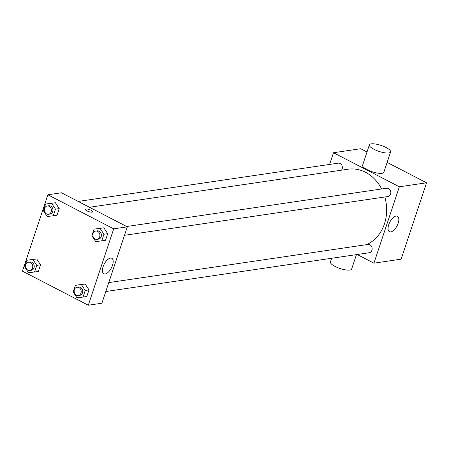 <?xml version="1.0" encoding="UTF-8"?>
<svg xmlns="http://www.w3.org/2000/svg" width="449" height="449" viewBox="0 0 449 449"><rect width="100%" height="100%" fill="white"/><g stroke="black" fill="none" stroke-linecap="round" stroke-linejoin="round"><path stroke-width="0.67" d="M329.6 164.429L333.495 152.733L360.699 148.726L367.013 151.992M387.128 162.398L426.55 182.788L401.142 259.163L373.938 263.17L357.196 254.51M381.639 188.973A39.147 32.794 -98.4 0 0 365.576 172.309A39.147 32.794 -98.4 0 0 348.014 169.217L89.486 207.275M366.451 244.666A39.147 32.794 -98.4 0 0 384.815 196.982M333.495 152.733L399.346 186.795L373.938 263.17M105.796 291.519L369.213 252.742A4.193 3.513 -98.4 0 0 372.114 249.206A4.193 3.513 -98.4 0 0 369.869 244.772A4.193 3.513 -98.4 0 0 367.989 244.441L108.759 282.601M341.526 170.171A4.193 3.513 -98.4 0 0 340.101 163.492A4.193 3.513 -98.4 0 0 338.22 163.161L78.199 201.438M126.669 226.509L386.69 188.226A4.193 3.513 81.6 0 1 390.776 191.869A4.193 3.513 81.6 0 1 387.914 196.527L124.496 235.31M399.346 186.795L426.55 182.788M396.08 216.053A8.705 4.075 -62.7 0 1 397.444 216.244A8.705 4.075 -62.7 0 1 397.062 225.853A8.705 4.075 -62.7 0 1 389.446 231.712A8.705 4.075 -62.7 0 1 389.227 223.383A8.705 4.075 -62.7 0 1 396.08 216.053M390.608 151.925L383.833 172.293A11.186 3.154 -161.6 0 1 367.175 169.649A11.186 3.154 -161.6 0 1 362.607 165.232L369.381 144.864A11.186 3.154 -161.6 0 1 380.993 145.403A11.186 3.154 -161.6 0 1 390.608 151.925A11.186 3.154 -161.6 0 1 373.95 149.287A11.186 3.154 -161.6 0 1 369.381 144.864M331.659 258.27L330.425 261.969A11.186 3.154 18.4 0 0 340.045 268.496A11.186 3.154 18.4 0 0 351.651 269.035L356.45 254.617M61.457 192.778L127.314 226.84L101.906 303.215L88.301 305.219L22.45 271.157L47.858 194.782L61.457 192.778M79.125 284.778L85.164 284.026L89.003 289.886L86.803 296.503L89.003 289.886L85.164 284.026L79.125 284.778L75.348 285.334L81.387 284.582L85.226 290.441L83.026 297.058L76.987 297.81L73.148 291.951L75.348 285.334M49.356 203.498L55.395 202.746L59.234 208.605L57.034 215.223L59.234 208.605L55.395 202.746L45.579 204.054L51.618 203.302L55.457 209.161L53.257 215.778L47.218 216.53L43.379 210.671L45.579 204.054M47.858 194.782L113.709 228.844L88.301 305.219M30.655 259.707L36.695 258.955L40.533 264.82L38.333 271.432L40.533 264.82L36.695 258.955L26.878 260.263L32.917 259.511L36.756 265.376L34.556 271.987L28.517 272.739L24.678 266.88L26.878 260.263M97.826 228.569L103.865 227.811L107.704 233.676L105.504 240.288L107.704 233.676L103.865 227.811L94.049 229.125L100.088 228.373L103.927 234.232L101.727 240.844L95.688 241.601L91.849 235.736L94.049 229.125M113.709 228.844L127.314 226.84M110.443 258.102A8.705 4.075 -62.7 0 1 111.807 258.293A8.705 4.075 -62.7 0 1 111.425 267.901A8.705 4.075 -62.7 0 1 103.809 273.761A8.705 4.075 -62.7 0 1 103.59 265.432A8.705 4.075 -62.7 0 1 110.443 258.102M87.016 210.895A3.845 1.083 -161.6 0 1 85.445 209.374A3.845 1.083 -161.6 0 1 89.435 209.56A3.845 1.083 -161.6 0 1 92.741 211.805A3.845 1.083 -161.6 0 1 87.016 210.895M85.445 209.374A3.845 1.083 -161.6 0 1 89.435 209.565A3.845 1.083 -161.6 0 1 92.741 211.805M96.984 239.356L98.494 239.132A4.193 3.513 -98.4 0 0 101.395 235.602A4.193 3.513 -98.4 0 0 99.156 231.168A4.193 3.513 -98.4 0 0 97.276 230.837L95.76 231.055A4.193 3.513 -98.4 0 0 92.898 235.719A4.193 3.513 -98.4 0 0 96.984 239.356A4.193 3.513 -98.4 0 0 99.886 235.826A4.193 3.513 -98.4 0 0 97.646 231.387A4.193 3.513 -98.4 0 0 95.76 231.055M100.088 228.373L103.865 227.811M103.927 234.232L107.704 233.676M101.727 240.844L105.504 240.288M78.283 295.571L79.799 295.347A4.193 3.513 -98.4 0 0 82.7 291.816A4.193 3.513 -98.4 0 0 80.455 287.377A4.193 3.513 -98.4 0 0 78.575 287.046L77.065 287.27A4.193 3.513 -98.4 0 0 74.197 291.929A4.193 3.513 -98.4 0 0 78.283 295.571A4.193 3.513 -98.4 0 0 81.185 292.035A4.193 3.513 -98.4 0 0 78.945 287.601A4.193 3.513 -98.4 0 0 77.065 287.27M81.387 284.582L85.164 284.026M85.226 290.441L89.003 289.886M83.026 297.058L86.803 296.503M48.514 214.285L50.03 214.066A4.193 3.513 -98.4 0 0 52.931 210.536A4.193 3.513 -98.4 0 0 50.686 206.097A4.193 3.513 -98.4 0 0 48.806 205.765L47.297 205.99A4.193 3.513 -98.4 0 0 44.429 210.648A4.193 3.513 -98.4 0 0 48.514 214.285A4.193 3.513 -98.4 0 0 51.416 210.755A4.193 3.513 -98.4 0 0 49.177 206.321A4.193 3.513 -98.4 0 0 47.297 205.99M51.618 203.302L55.395 202.746M55.457 209.161L59.234 208.605M53.257 215.778L57.034 215.223M29.819 270.5L31.329 270.276A4.193 3.513 -98.4 0 0 34.231 266.745A4.193 3.513 -98.4 0 0 31.986 262.306A4.193 3.513 -98.4 0 0 30.105 261.975L28.596 262.199A4.193 3.513 -98.4 0 0 25.733 266.863A4.193 3.513 -98.4 0 0 29.819 270.5A4.193 3.513 -98.4 0 0 32.721 266.97A4.193 3.513 -98.4 0 0 30.476 262.53A4.193 3.513 -98.4 0 0 28.596 262.199M32.917 259.511L36.695 258.955M36.756 265.376L40.533 264.82M34.556 271.987L38.333 271.432"/></g></svg>
